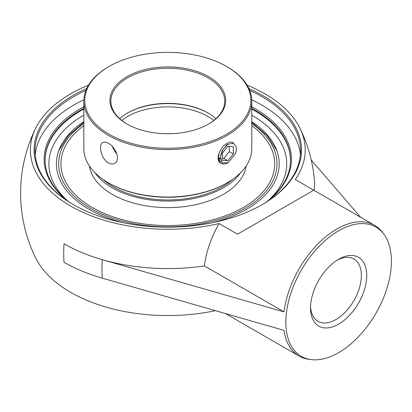 <?xml version="1.0" encoding="UTF-8"?>
<svg xmlns="http://www.w3.org/2000/svg" width="412" height="412" viewBox="0 0 412 412"><rect width="100%" height="100%" fill="white"/><g stroke="black" fill="none" stroke-linecap="round" stroke-linejoin="round"><path stroke-width="0.62" d="M68.644 201.689A122.704 70.843 180 0 1 45.104 159.964A122.704 70.843 180 0 1 81.04 109.87A122.704 70.843 180 0 1 83.821 108.31M251.789 108.31A122.704 70.843 180 0 1 290.512 159.964A122.704 70.843 180 0 1 266.966 201.689M268.099 200.948A123.646 71.389 0 0 0 251.789 106.796M83.821 106.796A123.646 71.389 0 0 0 67.516 200.948M300.374 154.953A132.772 76.653 0 0 0 261.687 104.988A132.772 76.653 0 0 0 251.758 99.807M83.852 99.807A132.772 76.653 0 0 0 35.241 154.953M249.713 90.388A132.772 76.653 180 0 1 261.687 96.511A132.772 76.653 180 0 1 300.575 150.715A132.772 76.653 180 0 1 262.022 204.723M73.588 204.723A132.772 76.653 180 0 1 35.035 150.715A132.772 76.653 180 0 1 85.902 90.388M86.675 88.58A133.715 77.199 0 0 0 73.254 204.532A133.715 77.199 0 0 0 262.356 204.532A133.715 77.199 0 0 0 248.941 88.58M88.487 85.176A137.397 79.325 0 0 0 35.592 128.374A137.397 79.325 0 0 0 75.973 208.951A137.397 79.325 0 0 0 219.045 223.546L237.513 234.207L313.759 190.19L295.291 179.529A137.397 79.325 0 0 0 300.024 128.374A137.397 79.325 0 0 0 264.957 93.854A137.397 79.325 0 0 0 247.128 85.176M337.253 260.106A35.952 20.76 -60 0 1 353.929 259.035A35.952 20.76 -60 0 1 361.376 275.494A35.952 20.76 -60 0 1 345.683 311.678A35.952 20.76 -60 0 1 317.976 321.308A35.952 20.76 -60 0 1 310.566 306.332M310.535 307.929A39.727 22.938 120 0 0 338.623 324.151A39.727 22.938 120 0 0 366.716 275.494A39.727 22.938 120 0 0 338.623 259.277A39.727 22.938 120 0 0 310.535 307.929M391.4 261.244A74.639 43.09 120 0 0 383.685 233.975A74.639 43.09 120 0 0 301.306 270.169A74.639 43.09 120 0 0 311.153 359.609A74.639 43.09 120 0 0 364.466 329.93A74.639 43.09 120 0 0 391.4 261.244M83.821 121.576A111.379 64.308 0 0 0 59.349 149.175A111.379 64.308 0 0 0 122.879 222.655M212.731 222.655A111.379 64.308 0 0 0 246.567 209.286A111.379 64.308 0 0 0 276.261 149.175A111.379 64.308 0 0 0 251.789 121.576M360.572 217.212L311.256 160.047M311.153 359.609L309.031 359.341A75.489 43.584 -60 0 1 299.066 356.045A75.489 43.584 -60 0 1 284.038 330.383L102.305 278.167A146.77 84.738 180 0 1 64.025 262.259A147.208 84.99 -60 0 1 64.025 243.765A146.77 84.738 0 0 0 102.305 259.678L284.038 311.889A75.489 43.584 -60 0 1 320.15 241.726A75.489 43.584 -60 0 1 374.56 225.292A75.489 43.584 -60 0 1 382.393 232.27L383.685 233.975M299.066 356.045L225.616 313.635M64.025 262.259A147.208 84.99 -60 0 1 64.025 243.765L64.025 243.765A146.77 84.738 0 0 0 204.393 265.91L284.038 311.889M314.135 190.406A146.77 84.738 0 0 0 314.356 179.225A147.208 147.208 0 0 0 300.024 128.374M215.306 310.674A137.397 79.325 180 0 1 35.592 257.814A147.208 147.208 0 0 1 35.592 128.374M204.393 265.91A75.489 43.584 -60 0 1 219.045 223.546M313.759 190.19L374.56 225.292M243.394 207.457A106.899 61.718 180 0 1 126.896 220.832A106.899 61.718 180 0 1 60.909 163.816A106.899 61.718 180 0 1 83.821 125.629A106.899 61.718 0 0 0 60.909 163.816A106.899 61.718 0 0 0 126.896 220.837A106.899 61.718 0 0 0 243.394 207.457A106.899 61.718 180 0 0 274.706 163.816A106.899 61.718 0 0 0 251.789 125.629A106.899 61.718 180 0 1 274.706 163.816M215.929 118.666A56.923 32.867 0 0 0 208.06 112.981A56.923 32.867 0 0 0 127.555 112.981L127.555 112.981A56.923 32.867 0 0 0 119.681 118.666M127.215 113.176A57.886 33.418 180 0 1 208.395 113.176M127.215 124.151A56.923 32.867 180 0 1 110.88 101.11A56.923 32.867 180 0 1 127.555 77.868A56.923 32.867 180 0 1 189.592 70.746A56.923 32.867 180 0 1 224.731 101.11A56.923 32.867 180 0 1 208.395 124.151M126.875 76.694A57.886 33.418 0 0 0 126.875 123.955A57.886 33.418 0 0 0 208.74 123.955A57.886 33.418 0 0 0 208.735 76.694A57.886 33.418 0 0 0 126.875 76.694M108.418 66.821L109.098 66.43A83.023 47.936 180 0 1 226.518 66.43A83.023 47.936 180 0 1 226.512 134.219A83.023 47.936 180 0 1 109.098 134.219A83.023 47.936 180 0 1 109.098 66.43L108.423 66.821A83.986 48.487 0 0 0 108.418 66.821A83.986 48.487 0 0 0 83.821 101.11A83.986 48.487 0 0 0 135.666 145.905A83.986 48.487 0 0 0 227.192 135.393A83.986 48.487 0 0 0 251.789 101.11A83.986 48.487 0 0 0 227.192 66.821L226.518 66.43M220.899 163.307C214.719 160.376 219.807 146.986 227.192 143.319C229.499 142.011 231.395 141.754 232.883 142.552L233.882 143.438M251.789 101.11L251.789 148.547A83.986 48.487 180 0 1 227.192 182.83L227.192 182.83A83.986 48.487 180 0 1 108.418 182.83A83.986 48.487 180 0 1 83.821 148.547L83.821 101.11M108.423 143.319C115.803 146.986 120.891 160.376 114.716 163.307C112.862 164.316 110.766 164.177 108.423 162.889C101.285 159.078 98.102 144.591 102.732 142.552C104.215 141.754 106.111 142.011 108.423 143.319M108.418 182.83L109.098 183.222A83.023 47.936 0 0 0 226.518 183.222L227.192 182.83M112.399 146.538A11.984 6.922 -120 0 0 116.823 153.743M228.042 162.735L226.054 163.682L223.057 164.079L220.605 163.07L218.993 160.778L218.422 157.482L219.261 152.497M232.445 142.341L233.218 143.155M218.782 159.356L220.327 159.017M218.473 158.496L219.153 160.052L221.192 161.751M228.227 144.061L222.949 149.458L220.472 156.751L222.253 162.956L228.202 162.647L235.36 153.774A11.984 6.922 -60 0 0 236.086 146.337L233.13 143.129L227.682 144.38L226.688 145.034L222.222 150.586L220.554 155.911M219.648 159.212L220.199 158.944M218.18 156.467L219.266 161.695L220.935 163.317M227.877 160.732L222.454 160.247L222.454 153.017L227.877 146.265L233.3 146.754L233.3 153.985L227.877 160.732L223.87 158.419L229.299 151.673L229.299 146.394M233.3 153.985L229.299 151.673M218.448 156.55L218.448 157.935L220.368 158.105M220.399 159.063L218.448 157.935M222.454 158.29L223.87 158.419M103.093 179.452A76.699 44.28 0 0 0 222.042 186.997A76.699 44.28 0 0 0 232.523 179.452M89.466 166.015A78.615 45.387 0 0 0 140.78 204.852A78.615 45.387 0 0 0 223.397 194.325A78.615 45.387 0 0 0 246.149 166.015M94.781 172.494A78.615 45.387 0 0 0 223.397 187.779A78.615 45.387 0 0 0 240.829 172.494M83.821 109.082A122.704 70.843 0 0 0 81.04 110.637A122.704 70.843 0 0 0 45.104 160.345M290.512 160.345A122.704 70.843 0 0 0 254.575 110.637A122.704 70.843 0 0 0 251.789 109.082M68.217 201.344A118.929 68.665 180 0 1 83.821 115.195M251.789 115.195A118.929 68.665 180 0 1 251.902 115.262A118.929 68.665 180 0 1 267.398 201.344M102.305 259.678A139.653 80.628 120 0 0 102.305 278.167M121.751 120.428A56.923 32.867 180 0 1 127.555 116.503A56.923 32.867 180 0 1 213.864 120.428M251.789 123.543A109.175 63.031 180 0 1 245.006 208.384A109.175 63.031 180 0 1 94.25 210.393A109.175 63.031 180 0 1 83.821 123.543M83.821 122.369L68.469 135.455L58.834 150.509M276.776 150.509L267.146 135.455L251.789 122.369M227.821 162.858L228.202 162.642M218.154 156.684L218.154 157.219M220.93 163.327L221.198 163.482"/></g></svg>
